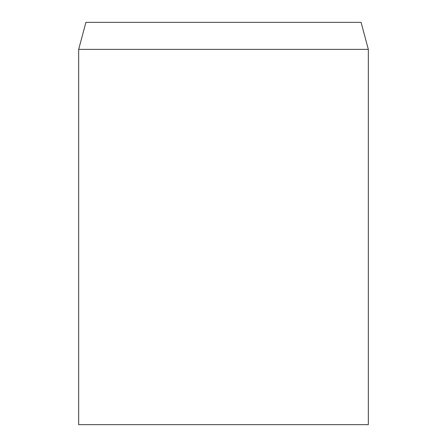 <?xml version="1.0" encoding="UTF-8"?>
<svg xmlns="http://www.w3.org/2000/svg" width="447" height="447" viewBox="0 0 447 447"><rect width="100%" height="100%" fill="white"/><g stroke="black" fill="none" stroke-linecap="round" stroke-linejoin="round"><path stroke-width="0.67" d="M223.5 49.377L78.672 49.377L78.672 424.65L368.328 424.65L368.328 49.377L223.5 49.377M368.328 49.377L361.087 22.35L85.913 22.35L78.672 49.377"/></g></svg>
